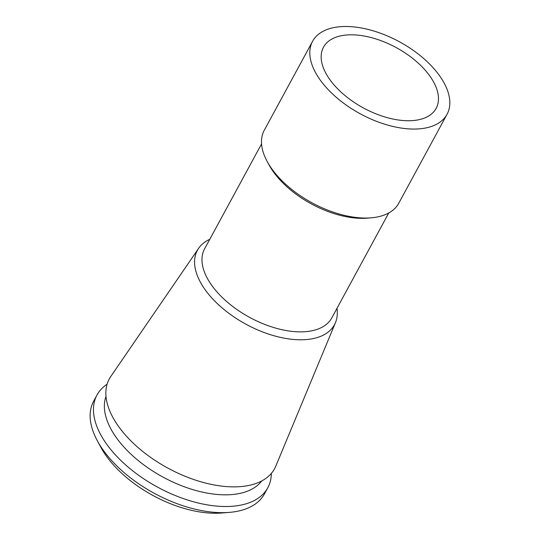 <?xml version="1.0" encoding="UTF-8"?>
<svg xmlns="http://www.w3.org/2000/svg" width="540" height="540" viewBox="0 0 540 540"><rect width="100%" height="100%" fill="white"/><g stroke="black" fill="none" stroke-linecap="round" stroke-linejoin="round"><path stroke-width="0.81" d="M433.708 82.181A64.098 34.344 28.5 0 0 376.211 39.035A64.098 34.344 28.5 0 0 323.494 47.196A64.098 34.344 28.5 0 0 325.931 73.379A64.098 34.344 28.5 0 0 383.434 116.519A64.098 34.344 28.5 0 0 436.151 108.358A64.098 34.344 28.5 0 0 433.708 82.181M315.502 72.522A76.498 40.993 -151.5 0 1 312.593 41.276A76.498 40.993 -151.5 0 1 375.509 31.536A76.498 40.993 -151.5 0 1 444.137 83.032A76.498 40.993 -151.5 0 1 447.053 114.278A76.498 40.993 -151.5 0 1 384.129 124.018A76.498 40.993 -151.5 0 1 315.502 72.522M312.593 41.276L264.276 130.255A76.498 40.993 28.5 0 0 267.138 161.413A76.498 40.993 28.5 0 0 267.192 161.507A76.498 40.993 28.5 0 0 371.054 217.829A76.498 40.993 28.5 0 0 398.736 203.263L447.053 114.278M371.054 217.829L367.247 218.14A72.367 38.772 -151.5 0 1 269.001 164.855A72.367 38.772 -151.5 0 1 268.954 164.768A72.367 38.772 -151.5 0 1 268.9 164.673M261.569 143.91L204.606 248.825A72.367 38.772 28.5 0 0 207.36 278.384A72.367 38.772 28.5 0 0 272.275 327.091A72.367 38.772 28.5 0 0 331.796 317.885L388.76 212.969M209.77 239.315A77.976 41.782 -151.5 0 0 198.626 248.333A77.976 41.782 -151.5 0 0 200.381 282.163A77.976 41.782 28.5 0 0 272.309 335.259A77.976 41.782 28.5 0 0 335.468 322.63A77.976 41.782 28.5 0 0 336.96 308.374M335.468 322.63L275.785 466.175A94.048 50.395 28.5 0 1 199.611 481.41A94.048 50.395 28.5 0 1 112.86 417.373A94.048 50.395 -151.5 0 1 110.741 376.562L198.626 248.333M106.002 396.394A88.904 47.635 28.5 0 0 110.99 429.131A88.904 47.635 28.5 0 0 187.4 487.87A88.904 47.635 28.5 0 0 261.738 480.951M271.343 473.411A97.173 52.07 -151.5 0 1 267.806 487.742A97.173 52.07 -151.5 0 1 187.88 500.108A97.173 52.07 -151.5 0 1 100.703 434.7A97.173 52.07 -151.5 0 1 97.004 395.003A97.173 52.07 -151.5 0 1 107.096 384.23M97.004 395.003L93.67 401.139A97.173 52.07 28.5 0 0 97.308 440.714A97.173 52.07 28.5 0 0 97.369 440.836A97.173 52.07 28.5 0 0 229.304 512.386A97.173 52.07 28.5 0 0 264.472 493.877L267.806 487.742M100.872 447.316A88.904 47.635 28.5 0 0 100.933 447.431A88.904 47.635 28.5 0 0 100.994 447.545A88.904 47.635 28.5 0 0 221.697 513L229.304 512.386M268.954 164.768L267.138 161.413M100.933 447.431L97.308 440.714"/></g></svg>
